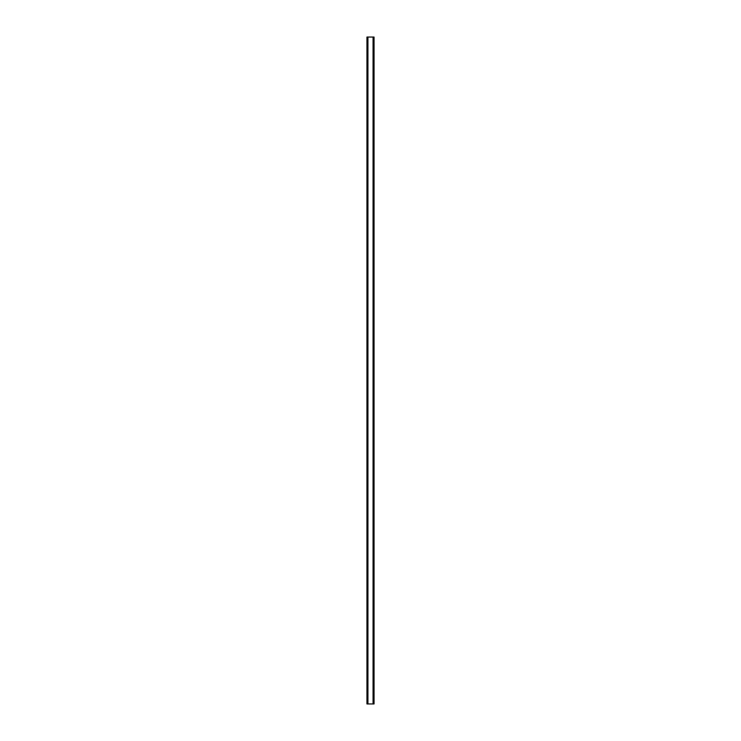 <?xml version="1.0" encoding="UTF-8"?>
<svg xmlns="http://www.w3.org/2000/svg" width="741" height="741" viewBox="0 0 741 741"><rect width="100%" height="100%" fill="white"/><g stroke="black" fill="none" stroke-linecap="round" stroke-linejoin="round"><path stroke-width="1.11" d="M373.992 37.05L366.952 37.05L366.952 703.95L374.048 703.95L374.048 37.05L373.992 703.95M367.712 37.05L367.712 703.95M367.795 37.05L367.795 703.95M367.934 37.05L367.934 703.95M373.066 37.05L373.066 703.95M373.205 37.05L373.205 703.95M373.288 37.05L373.288 703.95M367.008 37.05L367.008 703.95M367.064 37.05L367.064 703.95M367.156 37.05L367.156 703.95M373.844 37.05L373.844 703.95M373.936 37.05L373.936 703.95"/></g></svg>

